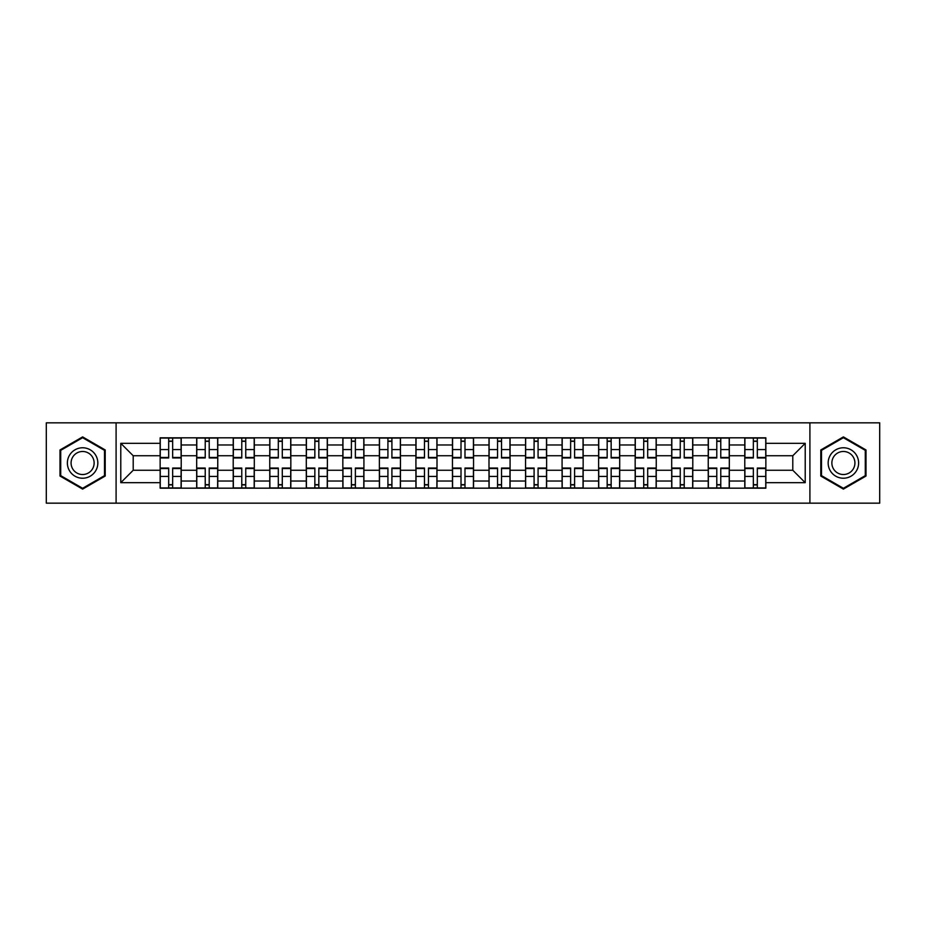 <?xml version="1.0" encoding="UTF-8"?>
<svg xmlns="http://www.w3.org/2000/svg" width="926" height="926" viewBox="0 0 926 926"><rect width="100%" height="100%" fill="white"/><g stroke="black" fill="none" stroke-linecap="round" stroke-linejoin="round"><path stroke-width="1.39" d="M809.903 503.165L879.7 503.165L879.7 422.835L46.3 422.835L46.3 503.165L809.903 503.165L809.903 422.835M196.682 488.176L196.682 444.966L181.218 444.966L181.218 488.176M181.218 444.966L181.218 437.824M196.682 444.966L196.682 437.824M217.76 437.824L217.76 488.176M233.213 488.176L233.213 437.824M254.303 437.824L254.303 488.176M269.755 488.176L269.755 437.824M290.833 437.824L290.833 488.176M306.298 488.176L306.298 437.824M327.376 437.824L327.376 488.176M342.84 488.176L342.84 437.824M363.918 437.824L363.918 488.176M379.382 488.176L379.382 437.824M400.46 437.824L400.46 488.176M415.924 488.176L415.924 437.824M437.003 437.824L437.003 488.176M452.455 488.176L452.455 437.824M473.545 437.824L473.545 488.176M488.997 488.176L488.997 437.824M510.076 437.824L510.076 488.176M525.54 488.176L525.54 437.824M546.618 437.824L546.618 488.176M562.082 488.176L562.082 437.824M583.16 437.824L583.16 488.176M598.624 488.176L598.624 437.824M619.702 437.824L619.702 488.176M635.167 488.176L635.167 437.824M656.245 437.824L656.245 488.176M671.697 488.176L671.697 437.824M692.787 437.824L692.787 488.176M708.24 488.176L708.24 437.824M729.318 437.824L729.318 488.176M744.782 488.176L744.782 437.824M744.782 470.258L729.318 470.258M708.24 470.258L692.787 470.258M671.697 470.258L656.245 470.258M635.167 470.258L619.702 470.258M598.624 470.258L583.16 470.258M562.082 470.258L546.618 470.258M525.54 470.258L510.076 470.258M488.997 470.258L473.545 470.258M452.455 470.258L437.003 470.258M415.924 470.258L400.46 470.258M379.382 470.258L363.918 470.258M342.84 470.258L327.376 470.258M306.298 470.258L290.833 470.258M269.755 470.258L254.303 470.258M233.213 470.258L217.76 470.258M196.682 470.258L181.218 470.258M744.782 455.742L729.318 455.742M708.24 455.742L692.787 455.742M671.697 455.742L656.245 455.742M635.167 455.742L619.702 455.742M598.624 455.742L583.16 455.742M562.082 455.742L546.618 455.742M525.54 455.742L510.076 455.742M488.997 455.742L473.545 455.742M452.455 455.742L437.003 455.742M415.924 455.742L400.46 455.742M379.382 455.742L363.918 455.742M342.84 455.742L327.376 455.742M306.298 455.742L290.833 455.742M269.755 455.742L254.303 455.742M233.213 455.742L217.76 455.742M196.682 455.742L181.218 455.742M133.205 470.258L160.14 470.258L160.14 455.742L133.205 455.742L133.205 470.258L120.785 482.678L120.785 443.322L160.14 443.322L160.14 455.742M765.86 455.742L765.86 470.258L792.795 470.258L792.795 455.742L765.86 455.742L765.86 437.824L160.14 437.824L160.14 443.322M765.86 443.322L805.215 443.322L805.215 482.678L765.86 482.678L765.86 470.258M160.14 470.258L160.14 488.176L765.86 488.176L765.86 482.678M160.14 482.678L120.785 482.678M116.097 503.165L116.097 422.835M105.205 449.955L82.611 436.898L60.005 449.955L60.005 476.045L82.611 489.102L105.205 476.045L105.205 449.955M865.995 449.955L843.389 436.898L820.795 449.955L820.795 476.045L843.389 489.102L865.995 476.045L865.995 449.955M172.664 484.668L168.682 484.668M168.682 441.332L172.664 441.332M209.207 484.668L205.225 484.668M205.225 441.332L209.207 441.332M245.749 484.668L241.767 484.668M241.767 441.332L245.749 441.332M282.291 484.668L278.309 484.668M278.309 441.332L282.291 441.332M318.833 484.668L314.852 484.668M314.852 441.332L318.833 441.332M355.376 484.668L351.394 484.668M351.394 441.332L355.376 441.332M391.906 484.668L387.925 484.668M387.925 441.332L391.906 441.332M428.449 484.668L424.467 484.668M424.467 441.332L428.449 441.332M464.991 484.668L461.009 484.668M461.009 441.332L464.991 441.332M501.533 484.668L497.551 484.668M497.551 441.332L501.533 441.332M538.075 484.668L534.094 484.668M534.094 441.332L538.075 441.332M574.606 484.668L570.624 484.668M570.624 441.332L574.606 441.332M611.148 484.668L607.167 484.668M607.167 441.332L611.148 441.332M647.691 484.668L643.709 484.668M643.709 441.332L647.691 441.332M684.233 484.668L680.251 484.668M680.251 441.332L684.233 441.332M720.775 484.668L716.793 484.668M716.793 441.332L720.775 441.332M757.318 484.668L753.336 484.668M753.336 441.332L757.318 441.332M120.785 443.322L133.205 455.742M792.795 470.258L805.215 482.678M792.795 455.742L805.215 443.322M172.664 457.965L172.664 438.056L181.102 438.056L181.102 457.965L172.664 457.965M168.682 441.1L172.664 441.1M168.682 438.056L160.256 438.056L160.256 457.965L168.682 457.965L168.682 438.056L172.664 438.056M168.682 468.035L168.682 487.944L160.256 487.944L160.256 468.035L168.682 468.035M172.664 484.9L168.682 484.9M172.664 487.944L181.102 487.944L181.102 468.035L172.664 468.035L172.664 487.944L168.682 487.944M209.207 457.965L209.207 438.056L217.645 438.056L217.645 457.965L209.207 457.965M205.225 441.1L209.207 441.1M205.225 438.056L196.798 438.056L196.798 457.965L205.225 457.965L205.225 438.056L209.207 438.056M245.749 457.965L245.749 438.056L254.187 438.056L254.187 457.965L245.749 457.965M241.767 441.1L245.749 441.1M241.767 438.056L233.34 438.056L233.34 457.965L241.767 457.965L241.767 438.056L245.749 438.056M69.415 470.616A15.221 15.221 0 0 0 90.216 476.184A15.221 15.221 0 0 0 95.795 455.384A15.221 15.221 0 0 0 74.994 449.816A15.221 15.221 0 0 0 69.415 470.616M72.622 468.764A11.529 11.529 0 0 0 88.375 472.978A11.529 11.529 0 0 0 92.588 457.236A11.529 11.529 0 0 0 76.846 453.022A11.529 11.529 0 0 0 72.622 468.764M82.611 437.709L104.511 450.36L104.511 475.64L82.611 488.291L60.711 475.64L60.711 450.36L82.611 437.709M830.205 470.616A15.221 15.221 0 0 0 851.006 476.184A15.221 15.221 0 0 0 856.585 455.384A15.221 15.221 0 0 0 835.784 449.816A15.221 15.221 0 0 0 830.205 470.616M833.412 468.764A11.529 11.529 0 0 0 849.154 472.978A11.529 11.529 0 0 0 853.378 457.236A11.529 11.529 0 0 0 837.625 453.022A11.529 11.529 0 0 0 833.412 468.764M843.389 437.709L865.289 450.36L865.289 475.64L843.389 488.291L821.489 475.64L821.489 450.36L843.389 437.709M205.225 468.035L205.225 487.944L196.798 487.944L196.798 468.035L205.225 468.035M209.207 484.9L205.225 484.9M209.207 487.944L217.645 487.944L217.645 468.035L209.207 468.035L209.207 487.944L205.225 487.944M241.767 468.035L241.767 487.944L233.34 487.944L233.34 468.035L241.767 468.035M245.749 484.9L241.767 484.9M245.749 487.944L254.187 487.944L254.187 468.035L245.749 468.035L245.749 487.944L241.767 487.944M282.291 457.965L282.291 438.056L290.718 438.056L290.718 457.965L282.291 457.965M278.309 441.1L282.291 441.1M278.309 438.056L269.871 438.056L269.871 457.965L278.309 457.965L278.309 438.056L282.291 438.056M318.833 457.965L318.833 438.056L327.26 438.056L327.26 457.965L318.833 457.965M314.852 441.1L318.833 441.1M314.852 438.056L306.413 438.056L306.413 457.965L314.852 457.965L314.852 438.056L318.833 438.056M355.376 457.965L355.376 438.056L363.802 438.056L363.802 457.965L355.376 457.965M351.394 441.1L355.376 441.1M351.394 438.056L342.956 438.056L342.956 457.965L351.394 457.965L351.394 438.056L355.376 438.056M278.309 468.035L278.309 487.944L269.871 487.944L269.871 468.035L278.309 468.035M282.291 484.9L278.309 484.9M282.291 487.944L290.718 487.944L290.718 468.035L282.291 468.035L282.291 487.944L278.309 487.944M314.852 468.035L314.852 487.944L306.413 487.944L306.413 468.035L314.852 468.035M318.833 484.9L314.852 484.9M318.833 487.944L327.26 487.944L327.26 468.035L318.833 468.035L318.833 487.944L314.852 487.944M351.394 468.035L351.394 487.944L342.956 487.944L342.956 468.035L351.394 468.035M355.376 484.9L351.394 484.9M355.376 487.944L363.802 487.944L363.802 468.035L355.376 468.035L355.376 487.944L351.394 487.944M391.906 457.965L391.906 438.056L400.345 438.056L400.345 457.965L391.906 457.965M387.925 441.1L391.906 441.1M387.925 438.056L379.498 438.056L379.498 457.965L387.925 457.965L387.925 438.056L391.906 438.056M387.925 468.035L387.925 487.944L379.498 487.944L379.498 468.035L387.925 468.035M391.906 484.9L387.925 484.9M391.906 487.944L400.345 487.944L400.345 468.035L391.906 468.035L391.906 487.944L387.925 487.944M428.449 457.965L428.449 438.056L436.887 438.056L436.887 457.965L428.449 457.965M424.467 441.1L428.449 441.1M424.467 438.056L416.04 438.056L416.04 457.965L424.467 457.965L424.467 438.056L428.449 438.056M424.467 468.035L424.467 487.944L416.04 487.944L416.04 468.035L424.467 468.035M428.449 484.9L424.467 484.9M428.449 487.944L436.887 487.944L436.887 468.035L428.449 468.035L428.449 487.944L424.467 487.944M464.991 457.965L464.991 438.056L473.429 438.056L473.429 457.965L464.991 457.965M461.009 441.1L464.991 441.1M461.009 438.056L452.571 438.056L452.571 457.965L461.009 457.965L461.009 438.056L464.991 438.056M461.009 468.035L461.009 487.944L452.571 487.944L452.571 468.035L461.009 468.035M464.991 484.9L461.009 484.9M464.991 487.944L473.429 487.944L473.429 468.035L464.991 468.035L464.991 487.944L461.009 487.944M501.533 457.965L501.533 438.056L509.96 438.056L509.96 457.965L501.533 457.965M497.551 441.1L501.533 441.1M497.551 438.056L489.113 438.056L489.113 457.965L497.551 457.965L497.551 438.056L501.533 438.056M497.551 468.035L497.551 487.944L489.113 487.944L489.113 468.035L497.551 468.035M501.533 484.9L497.551 484.9M501.533 487.944L509.96 487.944L509.96 468.035L501.533 468.035L501.533 487.944L497.551 487.944M538.075 457.965L538.075 438.056L546.502 438.056L546.502 457.965L538.075 457.965M534.094 441.1L538.075 441.1M534.094 438.056L525.655 438.056L525.655 457.965L534.094 457.965L534.094 438.056L538.075 438.056M534.094 468.035L534.094 487.944L525.655 487.944L525.655 468.035L534.094 468.035M538.075 484.9L534.094 484.9M538.075 487.944L546.502 487.944L546.502 468.035L538.075 468.035L538.075 487.944L534.094 487.944M574.606 457.965L574.606 438.056L583.044 438.056L583.044 457.965L574.606 457.965M570.624 441.1L574.606 441.1M570.624 438.056L562.198 438.056L562.198 457.965L570.624 457.965L570.624 438.056L574.606 438.056M570.624 468.035L570.624 487.944L562.198 487.944L562.198 468.035L570.624 468.035M574.606 484.9L570.624 484.9M574.606 487.944L583.044 487.944L583.044 468.035L574.606 468.035L574.606 487.944L570.624 487.944M611.148 457.965L611.148 438.056L619.587 438.056L619.587 457.965L611.148 457.965M607.167 441.1L611.148 441.1M607.167 438.056L598.74 438.056L598.74 457.965L607.167 457.965L607.167 438.056L611.148 438.056M607.167 468.035L607.167 487.944L598.74 487.944L598.74 468.035L607.167 468.035M611.148 484.9L607.167 484.9M611.148 487.944L619.587 487.944L619.587 468.035L611.148 468.035L611.148 487.944L607.167 487.944M647.691 457.965L647.691 438.056L656.129 438.056L656.129 457.965L647.691 457.965M643.709 441.1L647.691 441.1M643.709 438.056L635.282 438.056L635.282 457.965L643.709 457.965L643.709 438.056L647.691 438.056M643.709 468.035L643.709 487.944L635.282 487.944L635.282 468.035L643.709 468.035M647.691 484.9L643.709 484.9M647.691 487.944L656.129 487.944L656.129 468.035L647.691 468.035L647.691 487.944L643.709 487.944M684.233 457.965L684.233 438.056L692.66 438.056L692.66 457.965L684.233 457.965M680.251 441.1L684.233 441.1M680.251 438.056L671.813 438.056L671.813 457.965L680.251 457.965L680.251 438.056L684.233 438.056M680.251 468.035L680.251 487.944L671.813 487.944L671.813 468.035L680.251 468.035M684.233 484.9L680.251 484.9M684.233 487.944L692.66 487.944L692.66 468.035L684.233 468.035L684.233 487.944L680.251 487.944M720.775 457.965L720.775 438.056L729.202 438.056L729.202 457.965L720.775 457.965M716.793 441.1L720.775 441.1M716.793 438.056L708.355 438.056L708.355 457.965L716.793 457.965L716.793 438.056L720.775 438.056M716.793 468.035L716.793 487.944L708.355 487.944L708.355 468.035L716.793 468.035M720.775 484.9L716.793 484.9M720.775 487.944L729.202 487.944L729.202 468.035L720.775 468.035L720.775 487.944L716.793 487.944M757.318 457.965L757.318 438.056L765.744 438.056L765.744 457.965L757.318 457.965M753.336 441.1L757.318 441.1M753.336 438.056L744.898 438.056L744.898 457.965L753.336 457.965L753.336 438.056L757.318 438.056M753.336 468.035L753.336 487.944L744.898 487.944L744.898 468.035L753.336 468.035M757.318 484.9L753.336 484.9M757.318 487.944L765.744 487.944L765.744 468.035L757.318 468.035L757.318 487.944L753.336 487.944M708.24 444.966L692.787 444.966M671.697 444.966L656.245 444.966M635.167 444.966L619.702 444.966M598.624 444.966L583.16 444.966M562.082 444.966L546.618 444.966M525.54 444.966L510.076 444.966M488.997 444.966L473.545 444.966M452.455 444.966L437.003 444.966M415.924 444.966L400.46 444.966M379.382 444.966L363.918 444.966M342.84 444.966L327.376 444.966M306.298 444.966L290.833 444.966M269.755 444.966L254.303 444.966M233.213 444.966L217.76 444.966M744.782 444.966L729.318 444.966M708.24 481.034L692.787 481.034M671.697 481.034L656.245 481.034M635.167 481.034L619.702 481.034M598.624 481.034L583.16 481.034M562.082 481.034L546.618 481.034M525.54 481.034L510.076 481.034M488.997 481.034L473.545 481.034M452.455 481.034L437.003 481.034M415.924 481.034L400.46 481.034M379.382 481.034L363.918 481.034M342.84 481.034L327.376 481.034M306.298 481.034L290.833 481.034M269.755 481.034L254.303 481.034M233.213 481.034L217.76 481.034M196.682 481.034L181.218 481.034M744.782 481.034L729.318 481.034M172.664 457.467L181.102 457.467M172.664 449.561L181.102 449.561M160.256 457.467L168.682 457.467M160.256 449.561L168.682 449.561M168.682 468.533L160.256 468.533M168.682 476.439L160.256 476.439M181.102 468.533L172.664 468.533M181.102 476.439L172.664 476.439M209.207 457.467L217.645 457.467M209.207 449.561L217.645 449.561M196.798 457.467L205.225 457.467M196.798 449.561L205.225 449.561M245.749 457.467L254.187 457.467M245.749 449.561L254.187 449.561M233.34 457.467L241.767 457.467M233.34 449.561L241.767 449.561M205.225 468.533L196.798 468.533M205.225 476.439L196.798 476.439M217.645 468.533L209.207 468.533M217.645 476.439L209.207 476.439M241.767 468.533L233.34 468.533M241.767 476.439L233.34 476.439M254.187 468.533L245.749 468.533M254.187 476.439L245.749 476.439M282.291 457.467L290.718 457.467M282.291 449.561L290.718 449.561M269.871 457.467L278.309 457.467M269.871 449.561L278.309 449.561M318.833 457.467L327.26 457.467M318.833 449.561L327.26 449.561M306.413 457.467L314.852 457.467M306.413 449.561L314.852 449.561M355.376 457.467L363.802 457.467M355.376 449.561L363.802 449.561M342.956 457.467L351.394 457.467M342.956 449.561L351.394 449.561M278.309 468.533L269.871 468.533M278.309 476.439L269.871 476.439M290.718 468.533L282.291 468.533M290.718 476.439L282.291 476.439M314.852 468.533L306.413 468.533M314.852 476.439L306.413 476.439M327.26 468.533L318.833 468.533M327.26 476.439L318.833 476.439M351.394 468.533L342.956 468.533M351.394 476.439L342.956 476.439M363.802 468.533L355.376 468.533M363.802 476.439L355.376 476.439M391.906 457.467L400.345 457.467M391.906 449.561L400.345 449.561M379.498 457.467L387.925 457.467M379.498 449.561L387.925 449.561M387.925 468.533L379.498 468.533M387.925 476.439L379.498 476.439M400.345 468.533L391.906 468.533M400.345 476.439L391.906 476.439M428.449 457.467L436.887 457.467M428.449 449.561L436.887 449.561M416.04 457.467L424.467 457.467M416.04 449.561L424.467 449.561M424.467 468.533L416.04 468.533M424.467 476.439L416.04 476.439M436.887 468.533L428.449 468.533M436.887 476.439L428.449 476.439M464.991 457.467L473.429 457.467M464.991 449.561L473.429 449.561M452.571 457.467L461.009 457.467M452.571 449.561L461.009 449.561M461.009 468.533L452.571 468.533M461.009 476.439L452.571 476.439M473.429 468.533L464.991 468.533M473.429 476.439L464.991 476.439M501.533 457.467L509.96 457.467M501.533 449.561L509.96 449.561M489.113 457.467L497.551 457.467M489.113 449.561L497.551 449.561M497.551 468.533L489.113 468.533M497.551 476.439L489.113 476.439M509.96 468.533L501.533 468.533M509.96 476.439L501.533 476.439M538.075 457.467L546.502 457.467M538.075 449.561L546.502 449.561M525.655 457.467L534.094 457.467M525.655 449.561L534.094 449.561M534.094 468.533L525.655 468.533M534.094 476.439L525.655 476.439M546.502 468.533L538.075 468.533M546.502 476.439L538.075 476.439M574.606 457.467L583.044 457.467M574.606 449.561L583.044 449.561M562.198 457.467L570.624 457.467M562.198 449.561L570.624 449.561M570.624 468.533L562.198 468.533M570.624 476.439L562.198 476.439M583.044 468.533L574.606 468.533M583.044 476.439L574.606 476.439M611.148 457.467L619.587 457.467M611.148 449.561L619.587 449.561M598.74 457.467L607.167 457.467M598.74 449.561L607.167 449.561M607.167 468.533L598.74 468.533M607.167 476.439L598.74 476.439M619.587 468.533L611.148 468.533M619.587 476.439L611.148 476.439M647.691 457.467L656.129 457.467M647.691 449.561L656.129 449.561M635.282 457.467L643.709 457.467M635.282 449.561L643.709 449.561M643.709 468.533L635.282 468.533M643.709 476.439L635.282 476.439M656.129 468.533L647.691 468.533M656.129 476.439L647.691 476.439M684.233 457.467L692.66 457.467M684.233 449.561L692.66 449.561M671.813 457.467L680.251 457.467M671.813 449.561L680.251 449.561M680.251 468.533L671.813 468.533M680.251 476.439L671.813 476.439M692.66 468.533L684.233 468.533M692.66 476.439L684.233 476.439M720.775 457.467L729.202 457.467M720.775 449.561L729.202 449.561M708.355 457.467L716.793 457.467M708.355 449.561L716.793 449.561M716.793 468.533L708.355 468.533M716.793 476.439L708.355 476.439M729.202 468.533L720.775 468.533M729.202 476.439L720.775 476.439M757.318 457.467L765.744 457.467M757.318 449.561L765.744 449.561M744.898 457.467L753.336 457.467M744.898 449.561L753.336 449.561M753.336 468.533L744.898 468.533M753.336 476.439L744.898 476.439M765.744 468.533L757.318 468.533M765.744 476.439L757.318 476.439"/></g></svg>

